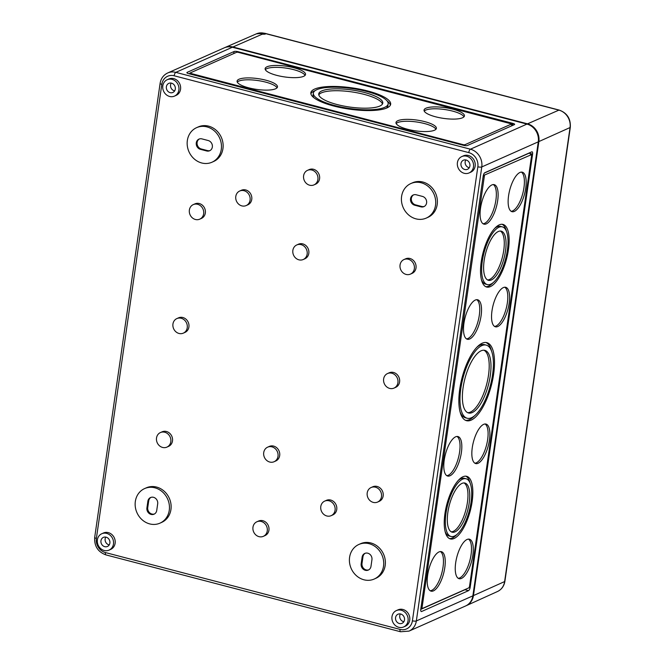 <?xml version="1.0" encoding="UTF-8"?>
<svg xmlns="http://www.w3.org/2000/svg" width="665" height="665" viewBox="0 0 665 665"><rect width="100%" height="100%" fill="white"/><g stroke="black" fill="none" stroke-linecap="round" stroke-linejoin="round"><path stroke-width="1" d="M396.382 610.578L398.061 609.83A8.961 7.955 66 0 1 408.967 614.793A8.961 7.955 66 0 1 405.334 626.206L403.655 626.954A8.961 7.955 66 0 1 395.234 625.391A8.961 7.955 66 0 1 391.984 616.671A8.961 7.955 66 0 1 396.382 610.578A8.961 7.955 66 0 1 407.288 615.532A8.961 7.955 66 0 1 403.655 626.954M461.809 156.566L463.48 155.818A8.961 7.955 66 0 1 474.386 160.78A8.961 7.955 66 0 1 470.762 172.193L469.083 172.942A8.961 7.955 66 0 1 460.662 171.379A8.961 7.955 66 0 1 457.412 162.659A8.961 7.955 66 0 1 461.809 156.566A8.961 7.955 66 0 1 472.715 161.52A8.961 7.955 66 0 1 469.083 172.942M358.876 544.46L360.555 543.712A18.911 16.791 66 0 1 383.572 554.186A18.911 16.791 66 0 1 375.908 578.284L374.237 579.032A18.911 16.791 66 0 1 356.457 575.74A18.911 16.791 66 0 1 349.591 557.32A18.911 16.791 66 0 1 358.876 544.46A18.911 16.791 66 0 1 381.901 554.926A18.911 16.791 66 0 1 374.237 579.032M410.887 183.532L412.566 182.784A18.911 16.791 66 0 1 435.583 193.249A18.911 16.791 66 0 1 427.919 217.355L426.248 218.095A18.911 16.791 66 0 1 408.468 214.812A18.911 16.791 66 0 1 401.602 196.391A18.911 16.791 66 0 1 410.887 183.532A18.911 16.791 66 0 1 433.913 193.997A18.911 16.791 66 0 1 426.248 218.095M371.12 487.512L372.791 486.772A7.963 7.074 66 0 1 382.483 491.177A7.963 7.074 66 0 1 379.258 501.327L377.587 502.067A7.963 7.074 66 0 1 370.097 500.687A7.963 7.074 66 0 1 367.213 492.931A7.963 7.074 66 0 1 371.12 487.512A7.963 7.074 66 0 1 380.812 491.925A7.963 7.074 66 0 1 377.587 502.067M403.963 259.558L405.642 258.81A7.963 7.074 66 0 1 415.334 263.224A7.963 7.074 66 0 1 412.109 273.373L410.43 274.113A7.963 7.074 66 0 1 402.948 272.725A7.963 7.074 66 0 1 400.056 264.969A7.963 7.074 66 0 1 403.963 259.558A7.963 7.074 66 0 1 413.663 263.963A7.963 7.074 66 0 1 410.43 274.113M387.545 373.539L389.216 372.791A7.963 7.074 66 0 1 398.909 377.196A7.963 7.074 66 0 1 395.683 387.346L394.013 388.094A7.963 7.074 66 0 1 386.523 386.706A7.963 7.074 66 0 1 383.63 378.95A7.963 7.074 66 0 1 387.545 373.539A7.963 7.074 66 0 1 397.238 377.944A7.963 7.074 66 0 1 394.013 388.094M324.695 501.111L326.374 500.363A7.963 7.074 66 0 1 336.066 504.768A7.963 7.074 66 0 1 332.841 514.918L331.162 515.666A7.963 7.074 66 0 1 323.68 514.278A7.963 7.074 66 0 1 320.788 506.522A7.963 7.074 66 0 1 324.695 501.111A7.963 7.074 66 0 1 334.395 505.516A7.963 7.074 66 0 1 331.162 515.666M256.881 521.776L258.552 521.036A7.963 7.074 66 0 1 268.253 525.441A7.963 7.074 66 0 1 265.019 535.591L263.348 536.331A7.963 7.074 66 0 1 255.859 534.951A7.963 7.074 66 0 1 252.974 527.187A7.963 7.074 66 0 1 256.881 521.776A7.963 7.074 66 0 1 266.574 526.181A7.963 7.074 66 0 1 263.348 536.331M267.629 447.171L269.308 446.423A7.963 7.074 66 0 1 279.001 450.828A7.963 7.074 66 0 1 275.776 460.978L274.096 461.726A7.963 7.074 66 0 1 266.607 460.338A7.963 7.074 66 0 1 263.722 452.582A7.963 7.074 66 0 1 267.629 447.171A7.963 7.074 66 0 1 277.322 451.577A7.963 7.074 66 0 1 274.096 461.726M296.773 244.953L298.444 244.205A7.963 7.074 66 0 1 308.136 248.619A7.963 7.074 66 0 1 304.911 258.76L303.24 259.508A7.963 7.074 66 0 1 295.75 258.12A7.963 7.074 66 0 1 292.866 250.364A7.963 7.074 66 0 1 296.773 244.953A7.963 7.074 66 0 1 306.465 249.358A7.963 7.074 66 0 1 303.24 259.508M307.521 170.34L309.2 169.6A7.963 7.074 66 0 1 318.892 174.006A7.963 7.074 66 0 1 315.659 184.155L313.988 184.895A7.963 7.074 66 0 1 306.499 183.515A7.963 7.074 66 0 1 303.614 175.76A7.963 7.074 66 0 1 307.521 170.34A7.963 7.074 66 0 1 317.213 174.754A7.963 7.074 66 0 1 313.988 184.895M239.708 191.013L241.378 190.265A7.963 7.074 66 0 1 251.071 194.67A7.963 7.074 66 0 1 247.846 204.82L246.166 205.568A7.963 7.074 66 0 1 238.685 204.18A7.963 7.074 66 0 1 235.792 196.424A7.963 7.074 66 0 1 239.708 191.013A7.963 7.074 66 0 1 249.4 195.419A7.963 7.074 66 0 1 246.166 205.568M144.621 488.576L146.3 487.836A18.911 16.791 66 0 1 169.326 498.301A18.911 16.791 66 0 1 161.653 522.399L159.982 523.147A18.911 16.791 66 0 1 142.202 519.855A18.911 16.791 66 0 1 135.336 501.435A18.911 16.791 66 0 1 144.621 488.576A18.911 16.791 66 0 1 167.647 499.041A18.911 16.791 66 0 1 159.982 523.147M196.632 127.647L198.311 126.899A18.911 16.791 66 0 1 221.329 137.364A18.911 16.791 66 0 1 213.665 161.47L211.994 162.218A18.911 16.791 66 0 1 194.213 158.927A18.911 16.791 66 0 1 187.347 140.506A18.911 16.791 66 0 1 196.632 127.647A18.911 16.791 66 0 1 219.658 138.112A18.911 16.791 66 0 1 211.994 162.218M160.431 432.558L162.11 431.818A7.963 7.074 66 0 1 171.803 436.223A7.963 7.074 66 0 1 168.578 446.373L166.898 447.121A7.963 7.074 66 0 1 159.417 445.733A7.963 7.074 66 0 1 156.524 437.977A7.963 7.074 66 0 1 160.431 432.558A7.963 7.074 66 0 1 170.132 436.971A7.963 7.074 66 0 1 166.898 447.121M193.282 204.604L194.961 203.864A7.963 7.074 66 0 1 204.654 208.27A7.963 7.074 66 0 1 201.429 218.419L199.749 219.159A7.963 7.074 66 0 1 192.26 217.779A7.963 7.074 66 0 1 189.375 210.024A7.963 7.074 66 0 1 193.282 204.604A7.963 7.074 66 0 1 202.975 209.01A7.963 7.074 66 0 1 199.749 219.159M176.857 318.585L178.536 317.837A7.963 7.074 66 0 1 188.228 322.242A7.963 7.074 66 0 1 185.003 332.392L183.324 333.14A7.963 7.074 66 0 1 175.843 331.752A7.963 7.074 66 0 1 172.95 323.996A7.963 7.074 66 0 1 176.857 318.585A7.963 7.074 66 0 1 186.557 322.99A7.963 7.074 66 0 1 183.324 333.14M101.787 533.737L103.457 532.989A8.961 7.955 66 0 1 114.363 537.952A8.961 7.955 66 0 1 110.731 549.365L109.06 550.113A8.961 7.955 66 0 1 100.639 548.55A8.961 7.955 66 0 1 97.389 539.83A8.961 7.955 66 0 1 101.787 533.737A8.961 7.955 66 0 1 112.693 538.692A8.961 7.955 66 0 1 109.06 550.113M167.206 79.725L168.885 78.977A8.961 7.955 66 0 1 179.791 83.94A8.961 7.955 66 0 1 176.159 95.353L174.488 96.101A8.961 7.955 66 0 1 166.059 94.538A8.961 7.955 66 0 1 162.809 85.818A8.961 7.955 66 0 1 167.206 79.725A8.961 7.955 66 0 1 178.112 84.679A8.961 7.955 66 0 1 174.488 96.101M512.649 125.411L512.806 124.338L511.576 124.696M512.939 123.391L237.979 51.67A2.984 0.798 8.2 0 0 234.047 51.529L187.156 72.36A2.984 0.798 8.2 0 0 186.882 72.635A2.984 0.798 8.2 0 0 188.577 73.624L463.538 145.336A2.984 0.798 8.2 0 0 467.47 145.477L514.361 124.646A2.984 0.798 8.2 0 0 514.644 124.372A2.984 0.798 8.2 0 0 512.939 123.391L512.806 124.338L511.751 124.064M511.684 123.948L238.037 52.277L236.723 52.227L189.741 73.15L463.488 144.737L464.793 144.779L511.684 123.948L511.551 124.895M465.384 589.389A2.984 1.122 -75.4 0 1 464.943 589.73L420.762 609.364M529.041 153.05A2.984 1.122 -75.4 0 1 529.024 153.208L484.419 173.025M421.826 608.591L420.903 608.317M483.28 175.593L531.335 154.696L531.618 155.46L469.482 586.68L468.925 587.818L421.918 608.658L484.444 175.527M529.024 153.208L531.701 153.906L530.653 154.521M484.86 172.684L531.751 151.853A2.984 1.122 -75.4 0 1 532.091 151.811A2.984 1.122 -75.4 0 1 532.59 154.139L470.18 587.262A2.984 1.122 -75.4 0 1 468.517 590.661L421.627 611.501A2.984 1.122 -75.4 0 1 421.278 611.534A2.984 1.122 -75.4 0 1 420.779 609.207L483.189 176.092A2.984 1.122 -75.4 0 1 484.86 172.684M532.59 154.139L531.701 153.906L531.576 154.795M472.865 595.848A14.929 13.258 66 0 1 465.533 605.998L409.017 631.11A14.929 13.258 -114 0 0 416.34 620.952L472.865 595.848L538.284 141.836A14.929 13.258 66 0 0 526.946 124.089L232.351 47.248L175.826 72.36A2.984 1.122 104.6 0 0 174.164 75.768L468.767 152.609A2.984 1.122 -75.4 0 1 470.429 149.201L526.946 124.089M167.713 72.959C163.457 75.02 160.922 78.495 160.107 83.391A2.984 0.798 8.2 0 0 161.811 84.372L96.383 538.384A2.984 0.798 8.2 0 1 94.688 537.403C94.197 546.131 97.955 551.967 105.959 554.909A2.984 1.122 -75.4 0 1 105.452 552.573L400.056 629.414A11.945 10.607 -114 0 0 412.408 620.811L477.836 166.799A2.984 0.798 8.2 0 0 481.768 166.94A14.929 13.258 -114 0 0 470.429 149.201L175.826 72.36A14.929 13.258 66 0 0 167.713 72.959L224.23 47.855A14.929 13.258 66 0 1 232.351 47.248M362.126 557.137A5.478 4.863 66 0 1 364.811 553.413A5.478 4.863 66 0 1 369.956 554.369A5.478 4.863 66 0 1 371.943 559.697L370.987 566.347A5.478 4.863 66 0 1 368.302 570.071A5.478 4.863 66 0 1 363.148 569.124A5.478 4.863 66 0 1 361.17 563.787L362.126 557.137L362.965 556.771A5.478 4.863 66 0 1 365.243 553.255M147.871 501.252A5.478 4.863 66 0 1 150.556 497.536A5.478 4.863 66 0 1 155.701 498.484A5.478 4.863 66 0 1 157.688 503.821L156.732 510.462A5.478 4.863 66 0 1 154.047 514.186A5.478 4.863 66 0 1 148.902 513.239A5.478 4.863 66 0 1 146.915 507.902L147.871 501.252L148.711 500.886A5.478 4.863 66 0 1 150.988 497.37M175.311 89.077A4.979 4.422 -114 0 0 173.507 84.231A4.979 4.422 -114 0 0 168.827 83.358A4.979 4.422 -114 0 0 166.807 89.709A4.979 4.422 -114 0 0 172.867 92.46A4.979 4.422 -114 0 0 175.311 89.077M109.883 543.089A4.979 4.422 -114 0 0 108.079 538.243A4.979 4.422 -114 0 0 103.399 537.378A4.979 4.422 -114 0 0 101.388 543.721A4.979 4.422 -114 0 0 107.439 546.472A4.979 4.422 -114 0 0 109.883 543.089M404.486 619.93A4.979 4.422 -114 0 0 402.682 615.083A4.979 4.422 -114 0 0 398.003 614.219A4.979 4.422 -114 0 0 395.983 620.561A4.979 4.422 -114 0 0 402.042 623.313A4.979 4.422 -114 0 0 404.486 619.93M469.906 165.918A4.979 4.422 -114 0 0 468.102 161.071A4.979 4.422 -114 0 0 463.422 160.198A4.979 4.422 -114 0 0 461.41 166.549A4.979 4.422 -114 0 0 467.47 169.301A4.979 4.422 -114 0 0 469.906 165.918M400.388 613.945A4.979 4.422 -114 0 0 403.846 621.725M105.785 537.104A4.979 4.422 -114 0 0 109.243 544.884M171.213 83.092A4.979 4.422 -114 0 0 174.671 90.872M465.808 159.933A4.979 4.422 -114 0 0 469.266 167.713M201.944 138.894L208.187 140.523A5.478 4.863 66 0 1 212.343 145.377A5.478 4.863 66 0 1 209.658 150.747A5.478 4.863 66 0 1 206.682 150.972L200.431 149.342A5.478 4.863 66 0 1 196.283 144.48A5.478 4.863 66 0 1 198.968 139.11A5.478 4.863 66 0 1 201.944 138.894M210.065 150.539A5.478 4.863 66 0 1 207.522 150.598L201.271 148.968A5.478 4.863 66 0 1 197.156 144.363A5.478 4.863 66 0 1 199.392 138.943M416.199 194.779L422.441 196.408A5.478 4.863 66 0 1 426.598 201.262A5.478 4.863 66 0 1 423.913 206.632A5.478 4.863 66 0 1 420.937 206.857L414.686 205.219A5.478 4.863 66 0 1 410.538 200.364A5.478 4.863 66 0 1 413.223 194.995A5.478 4.863 66 0 1 416.199 194.779M424.32 206.424A5.478 4.863 66 0 1 421.776 206.483L415.525 204.853A5.478 4.863 66 0 1 411.411 200.24A5.478 4.863 66 0 1 413.647 194.828M154.455 513.979A5.478 4.863 66 0 1 147.746 507.536L148.711 500.886M368.709 569.863A5.478 4.863 66 0 1 362.001 563.413L362.965 556.771M463.979 116.816A20.407 5.428 8.2 0 0 446.98 109.883A20.407 5.428 8.2 0 0 425.667 110.124A20.407 5.428 8.2 0 0 424.22 111.08M425.941 108.229A20.407 5.428 8.2 0 0 424.037 110.091A20.407 5.428 8.2 0 0 443.464 118.37A20.407 5.428 8.2 0 0 464.436 115.91A20.407 5.428 8.2 0 0 449.016 108.312A20.407 5.428 8.2 0 0 425.941 108.229M435.932 129.276A20.407 5.428 8.2 0 0 418.925 122.343A20.407 5.428 8.2 0 0 397.612 122.584A20.407 5.428 8.2 0 0 396.174 123.549M397.886 120.689A20.407 5.428 8.2 0 0 395.991 122.551A20.407 5.428 8.2 0 0 415.417 130.83A20.407 5.428 8.2 0 0 436.39 128.37A20.407 5.428 8.2 0 0 420.962 120.772A20.407 5.428 8.2 0 0 397.886 120.689M277.031 87.83A20.407 5.428 8.2 0 0 260.023 80.897A20.407 5.428 8.2 0 0 238.71 81.138A20.407 5.428 8.2 0 0 237.264 82.094M238.984 79.243A20.407 5.428 8.2 0 0 237.081 81.105A20.407 5.428 8.2 0 0 256.507 89.384A20.407 5.428 8.2 0 0 277.48 86.924A20.407 5.428 8.2 0 0 262.06 79.326A20.407 5.428 8.2 0 0 238.984 79.243M305.077 75.369A20.407 5.428 8.2 0 0 288.07 68.437A20.407 5.428 8.2 0 0 266.756 68.678A20.407 5.428 8.2 0 0 265.318 69.634M267.031 66.774A20.407 5.428 8.2 0 0 265.135 68.645A20.407 5.428 8.2 0 0 284.562 76.924A20.407 5.428 8.2 0 0 305.534 74.463A20.407 5.428 8.2 0 0 290.106 66.866A20.407 5.428 8.2 0 0 267.031 66.774M315.102 90.656A40.316 10.723 8.2 0 0 314.329 90.972A40.316 10.723 8.2 0 0 310.879 93.732M390.372 105.186A40.316 10.723 8.2 0 0 387.188 101.047M314.603 89.077A40.316 10.723 8.2 0 0 310.854 92.759A40.316 10.723 8.2 0 0 349.233 109.118A40.316 10.723 8.2 0 0 390.663 104.255A40.316 10.723 8.2 0 0 360.189 89.251A40.316 10.723 8.2 0 0 314.603 89.077M313.365 93.117A37.789 10.05 8.2 0 0 349.325 108.453A37.789 10.05 8.2 0 0 388.161 103.898A37.789 10.05 8.2 0 0 359.599 89.833A37.789 10.05 8.2 0 0 316.873 89.667A37.789 10.05 8.2 0 0 313.365 93.117L313.09 95.012A37.789 10.05 8.2 0 0 314.063 97.863M386.149 108.254A37.789 10.05 8.2 0 0 387.886 105.793L388.161 103.898M382.45 104.039A32.352 8.603 8.2 0 0 356.307 92.643A32.352 8.603 8.2 0 0 321.478 92.834A32.352 8.603 8.2 0 0 318.801 94.871M321.744 90.939A32.352 8.603 8.2 0 0 318.743 93.89A32.352 8.603 8.2 0 0 349.532 107.023A32.352 8.603 8.2 0 0 382.782 103.117A32.352 8.603 8.2 0 0 358.327 91.08A32.352 8.603 8.2 0 0 321.744 90.939M521.377 172.102A20.407 7.664 -75.4 0 1 522.79 193.407A20.407 7.664 -75.4 0 1 511.152 211.304M508.575 195.751A20.407 7.664 -75.4 0 1 522.308 172.193A20.407 7.664 -75.4 0 1 524.569 193.872A20.407 7.664 -75.4 0 1 512.008 211.686A20.407 7.664 -75.4 0 1 508.575 195.751M493.322 184.562A20.407 7.664 -75.4 0 1 494.735 205.867A20.407 7.664 -75.4 0 1 483.098 223.773M480.521 208.212A20.407 7.664 -75.4 0 1 494.253 184.654A20.407 7.664 -75.4 0 1 496.522 206.333A20.407 7.664 -75.4 0 1 483.954 224.147A20.407 7.664 -75.4 0 1 480.521 208.212M440.438 551.576A20.407 7.664 -75.4 0 1 441.851 572.881A20.407 7.664 -75.4 0 1 430.213 590.778M427.637 575.225A20.407 7.664 -75.4 0 1 441.369 551.659A20.407 7.664 -75.4 0 1 443.638 573.346A20.407 7.664 -75.4 0 1 431.07 591.152A20.407 7.664 -75.4 0 1 427.637 575.225M468.493 539.107A20.407 7.664 -75.4 0 1 469.897 560.412A20.407 7.664 -75.4 0 1 458.26 578.317M455.683 562.756A20.407 7.664 -75.4 0 1 469.415 539.199A20.407 7.664 -75.4 0 1 471.685 560.878A20.407 7.664 -75.4 0 1 459.116 578.691A20.407 7.664 -75.4 0 1 455.683 562.756M504.785 287.222A20.407 7.664 -75.4 0 1 506.198 308.527A20.407 7.664 -75.4 0 1 494.561 326.424M491.984 310.871A20.407 7.664 -75.4 0 1 505.716 287.305A20.407 7.664 -75.4 0 1 507.985 308.992A20.407 7.664 -75.4 0 1 495.417 326.798A20.407 7.664 -75.4 0 1 491.984 310.871M476.738 299.682A20.407 7.664 -75.4 0 1 478.143 320.987A20.407 7.664 -75.4 0 1 466.514 338.884M463.937 323.331A20.407 7.664 -75.4 0 1 477.67 299.774A20.407 7.664 -75.4 0 1 479.931 321.453A20.407 7.664 -75.4 0 1 467.362 339.266A20.407 7.664 -75.4 0 1 463.937 323.331M485.076 423.996A20.407 7.664 -75.4 0 1 486.489 445.301A20.407 7.664 -75.4 0 1 474.852 463.197M472.275 447.645A20.407 7.664 -75.4 0 1 486.007 424.079A20.407 7.664 -75.4 0 1 488.276 445.766A20.407 7.664 -75.4 0 1 475.708 463.571A20.407 7.664 -75.4 0 1 472.275 447.645M457.03 436.456A20.407 7.664 -75.4 0 1 458.434 457.761A20.407 7.664 -75.4 0 1 446.797 475.658M444.228 460.105A20.407 7.664 -75.4 0 1 457.961 436.548A20.407 7.664 -75.4 0 1 460.222 458.227A20.407 7.664 -75.4 0 1 447.653 476.04A20.407 7.664 -75.4 0 1 444.228 460.105M502.083 224.28A32.352 12.153 -75.4 0 1 506.464 231.295M493.048 282.725A32.352 12.153 -75.4 0 1 485.799 286.706M481.227 261.769A32.352 12.153 -75.4 0 1 502.998 224.421A32.352 12.153 -75.4 0 1 506.597 258.793A32.352 12.153 -75.4 0 1 486.672 287.031A32.352 12.153 -75.4 0 1 481.227 261.769M494.835 228.27A29.825 11.205 -75.4 0 1 500.579 226.399L502.366 226.865A29.825 11.205 -75.4 0 1 505.674 258.552A29.825 11.205 -75.4 0 1 487.312 284.587A29.825 11.205 -75.4 0 1 482.291 261.295A29.825 11.205 -75.4 0 1 502.366 226.865M487.312 284.587L485.525 284.121A29.825 11.205 -75.4 0 1 481.418 279.691M500.321 231.046A25.386 9.534 -75.4 0 1 502.275 257.671A25.386 9.534 -75.4 0 1 487.57 279.94M484.162 260.472A25.386 9.534 -75.4 0 1 501.244 231.162A25.386 9.534 -75.4 0 1 504.062 258.136A25.386 9.534 -75.4 0 1 488.426 280.289A25.386 9.534 -75.4 0 1 484.162 260.472M465.783 476.173A32.352 12.153 -75.4 0 1 470.163 483.189M456.755 534.61A32.352 12.153 -75.4 0 1 449.507 538.6M444.935 513.663A32.352 12.153 -75.4 0 1 466.705 476.315A32.352 12.153 -75.4 0 1 470.296 510.687A32.352 12.153 -75.4 0 1 450.371 538.924A32.352 12.153 -75.4 0 1 444.935 513.663M458.534 480.155A29.825 11.205 -75.4 0 1 464.278 478.293L466.065 478.758A29.825 11.205 -75.4 0 1 469.374 510.446A29.825 11.205 -75.4 0 1 451.011 536.48A29.825 11.205 -75.4 0 1 445.991 513.189A29.825 11.205 -75.4 0 1 466.065 478.758M451.011 536.48L449.224 536.015A29.825 11.205 -75.4 0 1 445.126 531.584M464.02 482.94A25.386 9.534 -75.4 0 1 465.974 509.556A25.386 9.534 -75.4 0 1 451.269 531.834M447.861 512.358A25.386 9.534 -75.4 0 1 464.943 483.056A25.386 9.534 -75.4 0 1 467.761 510.022A25.386 9.534 -75.4 0 1 452.133 532.183A25.386 9.534 -75.4 0 1 447.861 512.358M485.949 342.5A40.316 15.145 -75.4 0 1 491.535 351.02M474.669 415.675A40.316 15.145 -75.4 0 1 465.641 420.38M459.731 389.208A40.316 15.145 -75.4 0 1 486.863 342.658A40.316 15.145 -75.4 0 1 491.335 385.492A40.316 15.145 -75.4 0 1 466.514 420.687A40.316 15.145 -75.4 0 1 459.731 389.208M476.913 347.205A37.789 14.189 -75.4 0 1 484.436 344.645L486.223 345.11A37.789 14.189 -75.4 0 1 490.421 385.251A37.789 14.189 -75.4 0 1 467.146 418.235A37.789 14.189 -75.4 0 1 460.795 388.734A37.789 14.189 -75.4 0 1 486.223 345.11M467.146 418.235L465.367 417.77A37.789 14.189 -75.4 0 1 460.055 411.859M483.937 350.222A32.352 12.153 -75.4 0 1 486.655 384.27A32.352 12.153 -75.4 0 1 467.653 412.657M463.081 387.72A32.352 12.153 -75.4 0 1 484.851 350.364A32.352 12.153 -75.4 0 1 488.443 384.736A32.352 12.153 -75.4 0 1 468.517 412.982A32.352 12.153 -75.4 0 1 463.081 387.72M263.963 33.433L260.855 33.657L262.126 34.239L265.21 34.156L264.304 33.292L558.899 110.132A2.984 1.122 -75.4 0 1 559.24 110.091L264.645 33.25A2.984 1.122 104.6 0 0 264.304 33.292A14.672 13.026 66 0 0 256.407 33.84L224.903 47.556A14.929 13.258 66 0 1 232.933 46.991L527.536 123.831L558.899 110.132A14.672 13.026 -114 0 1 570.046 127.555L504.619 581.576A2.984 0.798 8.2 0 0 504.893 581.301L570.312 127.289A2.984 0.798 8.2 0 1 570.046 127.555L538.874 141.57L473.447 595.582L504.619 581.576A14.672 13.026 -114 0 1 497.495 591.509L466.198 605.699A14.929 13.258 -114 0 0 473.447 595.582M538.874 141.57A14.929 13.258 -114 0 0 527.536 123.831M412.408 620.811A2.984 0.798 8.2 0 0 416.34 620.952L481.768 166.94L538.284 141.836M477.836 166.799A11.945 10.607 -114 0 0 468.767 152.609M161.811 84.372A11.945 10.607 66 0 1 174.164 75.768M105.452 552.573A11.945 10.607 66 0 1 96.383 538.384M464.685 145.569L464.793 144.779M463.405 145.303L463.488 144.737M190.232 74.048L190.315 73.483M187.073 72.975L187.156 72.36M233.756 53.549L234.047 51.529M237.904 52.244L237.979 51.67M530.446 154.463L531.335 154.696M483.139 176.466L483.896 176.666M420.995 607.685L421.751 607.885M421.003 611.335L421.627 611.501M464.943 589.73L468.517 590.661M469.399 587.054L470.18 587.262M400.056 629.414A2.984 1.122 104.6 0 0 400.554 631.75L105.959 554.909M207.522 150.598L206.682 150.972M201.271 148.968L200.431 149.342M421.776 206.483L420.937 206.857M415.525 204.853L414.686 205.219M147.746 507.536L146.915 507.902M362.001 563.413L361.17 563.787M262.126 34.239L232.933 46.991M511.776 123.856L511.643 124.804M189.741 73.15L189.633 73.898M531.451 154.687L530.562 154.455M421.918 608.658L421.028 608.425M409.017 631.11L400.554 631.75M94.688 537.403L160.107 83.391M256.407 33.84L264.645 33.25M559.24 110.091C567.104 112.975 570.794 118.711 570.312 127.289M504.893 581.301C504.095 586.073 501.634 589.473 497.495 591.509"/></g></svg>

